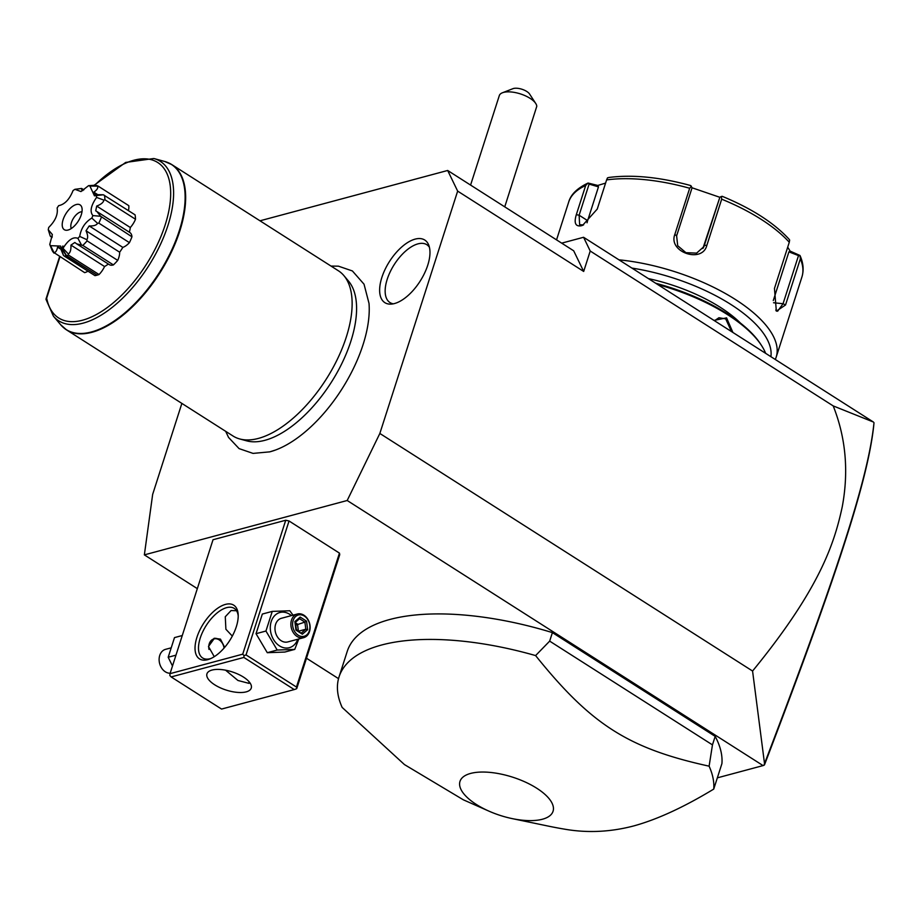 <?xml version="1.0" encoding="UTF-8"?>
<svg xmlns="http://www.w3.org/2000/svg" width="920" height="920" viewBox="0 0 920 920"><rect width="100%" height="100%" fill="white"/><g stroke="black" fill="none" stroke-linecap="round" stroke-linejoin="round"><path stroke-width="1.38" d="M181.873 403.397L152.662 494.373L144.359 554.875L347.197 500.503L379.845 433.458L457.654 191.118L447.672 170.476L259.992 220.8M270.158 451.743A103.557 50.784 -57.5 0 0 275.551 450.018A103.557 50.784 -57.5 0 0 369.012 303.393L364.032 284.2L352.394 270.952L338.422 266.167L331.027 266.075M394.461 303.554A37.122 18.204 122.5 0 1 390.919 304.129A37.122 18.204 122.5 0 1 382.754 274.885A37.122 18.204 122.5 0 1 415.15 239.119A37.122 18.204 122.5 0 1 428.662 244.915A37.122 18.204 122.5 0 1 421.705 278.576A37.122 18.204 122.5 0 1 394.461 303.554M347.197 500.503L763.071 765.589L763.945 765.256L764.52 763.611L752.571 671.036L379.845 433.458M338.537 678.649L306.486 658.226M197.328 588.639L144.359 554.875M763.071 765.589L717.347 777.848M285.729 520.237L213.026 539.729L170.027 673.658L242.73 654.166L285.729 520.237L289.041 520.984L339.457 553.115L339.733 554.668L296.734 688.597L296.459 687.044L339.457 553.115M512.233 818.616L548.515 826.148A195.971 80.638 -162.2 0 0 564.385 829.127C587.167 833.129 610.259 832.071 633.65 825.953C657.144 819.501 683.836 807.219 713.736 789.084L721.924 763.577A195.971 80.638 -162.2 0 0 715.185 736.38L552.403 632.615A195.971 80.638 -162.2 0 0 347.231 651.394L339.043 676.901A195.971 80.638 -162.2 0 0 342.159 707.434L404.466 764.589L463.369 799.825L488.922 811.13A48.875 20.113 -162.2 0 0 512.233 818.616A48.875 20.113 -162.2 0 0 542.455 819.225A48.875 20.113 -162.2 0 0 536.751 788.233A48.875 20.113 -162.2 0 0 470.603 773.432A48.875 20.113 -162.2 0 0 488.922 811.13M752.571 671.036C820.398 588.133 834.486 542.697 842.225 506.92C848.861 471.488 845.859 437.816 833.209 405.916L590.226 251.033L583.683 271.446L573.689 250.803L447.672 170.476M583.683 271.446L457.654 191.118M590.226 251.033L583.579 237.279L561.683 243.144M833.209 405.916L873.425 422.038L583.579 237.279M763.945 765.256L764.474 764.899C835.026 580.209 867.744 481.953 873.747 425.523L873.988 422.728M874 422.705C868.216 479.63 835.406 577.99 764.52 763.611M657.754 284.556A117.587 48.38 17.8 0 1 761.484 345.448A117.587 48.38 17.8 0 1 765.647 353.337M713.989 320.401L726.581 317.872L732.895 332.453M655.707 283.256A116.115 47.771 17.8 0 1 760.564 344.034L761.484 345.448M740.531 323.15A100.441 41.331 -162.2 0 0 648.404 278.599M631.913 268.088A117.587 48.38 17.8 0 1 770.891 356.672M618.953 259.831A122.486 50.393 17.8 0 1 776.169 357.167L801.918 276.989A122.486 50.393 -162.2 0 0 800.365 258.819L785.542 304.98L776.353 311.155L774.456 288.431L789.279 242.27A122.486 50.393 -162.2 0 0 721.682 199.18L706.859 245.341C702.351 263.81 667.908 252.183 674.843 234.416L689.667 188.255A122.486 50.393 -162.2 0 0 606.602 179.917L597.252 209.07L582.636 225.319L581.279 225.779C575.471 226.768 573.816 223.065 576.311 214.682L585.672 185.53A122.486 50.393 -162.2 0 0 568.675 202.101L556.542 239.878M776.169 357.167A122.486 50.393 17.8 0 1 775.272 359.467M702.869 248.515L719.877 197.236L703.961 246.583L696.612 253.115L685.929 252.678L677.706 245.732L676.625 235.865L692.07 187.749L690.563 185.587L691.426 186.277L689.667 188.255M606.602 179.917L607.499 177.859L608.925 177.468C632.546 174.42 659.801 177.123 690.678 185.552M583.591 224.894L579.646 224.756L579.117 215.222L589.11 184.103L587.949 183.091L585.672 185.53M605.59 183.103L597.781 185.449L588.075 183.034C577.254 188.151 570.779 194.511 568.675 202.101M800.365 258.819L799.986 255.484L790.142 251.114L787.704 247.169M801.918 276.989C803.976 270.204 803.367 263.097 800.078 255.691L798.514 255.587L783.058 303.715L777.607 311.236L775.744 310.097M722.188 196.305C751.502 208.414 773.743 222.663 788.911 239.05L789.636 240.028L789.279 242.27M721.682 199.18L721.326 196.489L722.2 196.386M719.877 197.236L721.326 196.489M692.058 187.783L719.831 197.294M587.063 222.789A14.697 7.21 122.5 0 1 587.627 220.639L598.471 186.863L589.11 184.103M597.781 185.449L598.471 186.863M790.142 251.114L788.911 251.873L798.514 255.587M788.911 251.873L773.283 300.553M714.495 320.723L718.934 317.733L725.707 318.884L731.504 331.568M504.746 206.862L536.785 106.317A19.596 8.061 -162.2 0 0 535.727 103.465A19.596 8.061 -162.2 0 0 530.081 98.337A19.596 8.061 -162.2 0 0 502.435 92.77A19.596 8.061 -162.2 0 0 499.307 95.599L470.58 185.081M535.727 103.465L529.54 93.966A9.798 4.036 17.8 0 0 521.881 89.228A9.798 4.036 17.8 0 0 512.934 88.676L502.435 92.77M225.492 604.394A31.843 15.617 122.5 0 1 238.177 614.548A31.843 15.617 122.5 0 1 209.875 658.95A31.843 15.617 122.5 0 1 207.748 659.663A31.843 15.617 122.5 0 1 196.926 637.307A31.843 15.617 122.5 0 1 225.492 604.394M296.459 687.044L246.042 654.913L289.041 520.984M246.042 654.913L244.041 655.603L243.846 657.443L171.143 676.936L169.832 675.498L170.027 673.658M242.73 654.166L244.041 655.603M249.044 681.685A31.843 15.617 -57.5 0 0 249.032 682.629M171.143 676.936L221.559 709.067L294.25 689.574L243.846 657.443M294.25 689.574L296.251 688.884M246.203 691.863A23.276 9.579 17.8 0 1 220.087 687.711A23.276 9.579 17.8 0 1 206.942 673.842A23.276 9.579 17.8 0 1 212.002 670.059A23.276 9.579 17.8 0 1 238.119 674.199A23.276 9.579 17.8 0 1 251.263 688.068A23.276 9.579 17.8 0 1 246.203 691.863M225.572 670.185L237.946 680.478L248.929 683.353L250.044 682.962M232.311 636.088L225.894 629.257L225.273 616.745L231.104 610.535L236.543 610.754M211.071 658.432A29.394 14.409 122.5 0 1 210.231 658.685A29.394 14.409 122.5 0 1 202.618 657.961A29.394 14.409 122.5 0 1 202.779 631.695A29.394 14.409 122.5 0 1 226.607 607.66A29.394 14.409 122.5 0 1 234.22 608.384A29.394 14.409 122.5 0 1 238.211 615.848M248.929 681.559A29.394 14.409 -57.5 0 0 249.124 683.295M214.256 656.673L208.472 646.507L214.452 638.261L220.466 639.135L224.675 647.358M213.934 638.411A10.292 7.9 -105 0 1 219.006 639.526A10.292 7.9 -105 0 1 224.1 648.013M224.043 648.082A9.798 7.532 75 0 0 219.178 639.871A9.798 7.532 75 0 0 211.347 640.355A9.798 7.532 75 0 0 208.966 649.405M182.275 635.524L174.489 637.606L168.188 657.248L172.488 665.988M168.188 657.248L175.973 655.155M170.165 673.244A12.247 9.407 -105 0 1 165.324 671.795A12.247 9.407 75 0 1 159.114 659.41A12.247 9.407 75 0 1 165.565 649.336L170.453 648.025M293.031 615.158L289.8 610.754L272.251 611.397L262.338 614.054L256.036 633.696L267.283 652.694L284.832 652.05L294.745 649.394L298.781 638.974M267.283 652.694L277.196 650.037L294.745 649.394M256.036 633.696L265.949 631.028L277.196 650.037M272.251 611.397L265.949 631.028M291.445 615.583A18.216 13.995 75 0 0 289.673 614.284A18.216 13.995 75 0 0 271.216 621.563A18.216 13.995 75 0 0 279.53 645.909A18.216 13.995 75 0 0 297.781 639.25M297.332 614.008L281.428 618.274A12.247 9.407 75 0 0 274.976 628.348A12.247 9.407 75 0 0 281.186 640.734A12.247 9.407 75 0 0 287.776 641.93L303.68 637.663A12.247 9.407 75 0 0 310.132 627.589A12.247 9.407 75 0 0 303.922 615.204A12.247 9.407 -105 0 0 297.332 614.008A12.247 9.407 -105 0 0 290.881 624.082A12.247 9.407 -105 0 0 297.091 636.467A12.247 9.407 75 0 0 303.68 637.663M298.195 635.202A11.028 8.464 -105 0 1 293.158 620.471A11.028 8.464 -105 0 1 304.336 616.067A11.028 8.464 75 0 1 309.361 630.798A11.028 8.464 75 0 1 298.195 635.202M302.358 634.202L307.648 629.706L306.555 621.138L300.161 617.067L294.872 621.563L295.975 630.131L302.358 634.202L296.366 629.591M294.872 621.563L295.159 622.449L294.872 621.563M300.161 617.067L299.575 618.7L295.423 622.231M295.435 622.288L299.575 618.7M306.555 621.138L304.899 622.092L299.609 618.734M307.648 629.706L305.808 629.234L304.899 622.092L295.791 625.129M298.759 631.12L305.808 629.234L301.518 632.88M295.492 622.806L297.493 624.082L298.356 630.867M552.403 632.615L549.665 641.125L535.601 655.581A195.971 80.638 -162.2 0 0 381.616 645A195.971 80.638 -162.2 0 0 339.043 676.901M715.185 736.38L712.459 744.878L549.665 641.125M713.736 789.084A195.971 80.638 -162.2 0 0 709.113 766.176L712.459 744.878M709.113 766.176C628.36 748.443 591.284 724.81 535.601 655.581M343.873 275.586L348.507 281.083A95.829 46.989 122.5 0 1 339.388 368.368A95.829 46.989 122.5 0 1 264.914 440.312A95.829 46.989 122.5 0 1 246.663 440.853L239.729 438.955A97.991 48.047 -57.5 0 0 258.393 438.414A97.991 48.047 -57.5 0 0 334.546 364.837A97.991 48.047 -57.5 0 0 343.873 275.586A97.991 48.047 -57.5 0 0 338.365 270.756L171.89 164.645A97.991 48.047 122.5 0 1 171.339 252.206A97.991 48.047 122.5 0 1 91.919 332.304A97.991 48.047 122.5 0 1 66.55 329.9A97.991 48.047 122.5 0 1 63.491 327.577M94.196 185.219L125.672 162.426L153.858 158.516A94.53 46.356 122.5 0 1 148.603 265.995A94.53 46.356 122.5 0 1 53.394 316.135L60.628 324.702L66.55 329.9L233.024 436.011A97.991 48.047 -57.5 0 0 239.729 438.955M46.345 300.023L46.678 298.149L46.034 298.897L59.593 256.68M97.589 186.357C98.221 188.059 96.968 189.98 93.828 192.142L95.53 194.626L103.339 194.775L94.449 195.833L89.907 186.058L98.187 186.162A40.296 19.757 122.5 0 0 94.978 185.23L88.55 185.667L80.983 191.567L74.934 189.313A36.053 17.675 -57.5 0 0 73.036 190.578C69.506 199.41 64.722 204.435 58.673 205.654A36.053 17.675 -57.5 0 0 57.132 207.989C58.155 214.383 55.349 220.869 48.725 227.435A36.053 17.675 -57.5 0 0 48.265 229.747L52.359 234.531L49.761 244.467A36.053 17.675 -57.5 0 0 50.577 245.674L60.662 246.077L63.411 255.311L60.363 247.94L57.557 247.123C56.902 250.723 55.683 252.54 53.923 252.552L84.617 272.63A14.846 7.279 -57.5 0 0 87.952 271.17M96.807 275.241A40.296 19.757 122.5 0 1 94.955 275.632L64.343 256.128A40.296 19.757 122.5 0 0 66.194 255.737L96.876 275.011M68.425 255.035L99.038 274.539A40.296 19.757 122.5 0 1 97.106 275.161L66.504 255.656A40.296 19.757 122.5 0 0 68.425 255.035L68.356 253.977L63.008 248.319C68.31 239.821 73.266 236.498 77.889 238.349A36.053 17.675 -57.5 0 0 79.718 236.428C81.052 228.332 85.1 222.214 91.827 218.063A36.053 17.675 -57.5 0 0 92.897 215.59C89.654 211.669 90.873 205.608 96.577 197.42A36.053 17.675 -57.5 0 0 96.393 195.546M99.038 274.539A14.846 7.279 -57.5 0 0 104.57 266.536A33.074 16.215 -57.5 0 0 108.341 264.029M77.889 238.349L81.581 245.134L76.705 243.869L109.284 264.627A14.846 7.279 -57.5 0 0 113.413 264.914A40.296 19.757 122.5 0 0 117.725 260.394A14.846 7.279 -57.5 0 0 119.646 252.206A33.074 16.215 -57.5 0 0 122.82 247.388A14.846 7.279 -57.5 0 0 129.432 242.65A40.296 19.757 122.5 0 0 131.951 236.808A14.846 7.279 -57.5 0 0 129.892 232.553L96.887 211.519L100.625 216.269L92.897 215.59M129.363 232.219A33.074 16.215 -57.5 0 0 130.318 227.516A14.846 7.279 -57.5 0 0 135.504 219.248A40.296 19.757 122.5 0 0 135.056 214.831L103.339 194.775M128.409 210.599A14.846 7.279 -57.5 0 0 128.788 205.666L98.187 186.162M93.828 192.142L97.6 194.557M104.454 195.327A40.296 19.757 122.5 0 1 104.903 199.743L135.504 219.248M96.577 197.42L103.891 200.123L104.903 199.743M103.891 200.123C103.465 202.411 101.062 204.389 96.692 206.068L130.318 227.516M96.692 206.068L95.726 210.829L96.887 211.519M131.951 236.808L100.625 216.269M101.349 217.304A40.296 19.757 122.5 0 1 98.831 223.134L129.432 242.65M91.827 218.063L97.566 223.341L98.831 223.134M97.566 223.341C96.462 225.25 93.667 226.124 89.194 225.952L122.82 247.388M89.194 225.952L86.02 230.77L119.646 252.206M86.02 230.77C87.883 234.887 88.147 237.843 86.802 239.648L79.718 236.428M117.725 260.394L87.124 240.879L86.802 239.648M87.124 240.879A40.296 19.757 122.5 0 1 82.811 245.41L113.413 264.914M81.581 245.134L82.811 245.41M76.705 243.869L74.842 242.489L70.943 245.099L104.57 266.536M70.943 245.099C71.139 249.757 70.276 252.724 68.356 253.977M66.504 255.656L62.284 248.526L63.043 246.169M66.194 255.737L61.973 248.607L62.813 246.019M63.411 255.311L64.343 256.128M57.557 247.123L60.823 249.205M54.015 253.126A40.296 19.757 122.5 0 1 52.072 250.286L49.761 244.467M52.256 236.405L51.117 236.865L50.232 236.026L48.265 229.747M74.934 189.313L81.615 188.462L83.904 189.819M81.615 188.462L81.949 190.681L82.857 190.566M89.907 186.058A36.053 17.675 -57.5 0 0 88.55 185.667M62.284 248.526A36.053 17.675 -57.5 0 0 63.008 248.319M61.272 248.779A36.053 17.675 -57.5 0 0 61.973 248.607M76.268 204.527A14.697 7.21 -57.5 0 0 63.445 218.684A14.697 7.21 -57.5 0 0 66.677 230.264A14.697 7.21 -57.5 0 0 68.08 230.034A14.697 7.21 -57.5 0 0 78.867 220.144A14.697 7.21 -57.5 0 0 81.615 206.816A14.697 7.21 -57.5 0 0 76.268 204.527M53.923 252.552L50.577 245.674M81.995 211.772A10.292 5.048 122.5 0 0 80.649 211.933A10.292 5.048 -57.5 0 0 72.944 219.132A10.292 5.048 -57.5 0 0 71.323 228.505M429.421 247.273A34.293 16.813 -57.5 0 0 417.956 243.869A34.293 16.813 -57.5 0 0 388.734 275.126A34.293 16.813 -57.5 0 0 393.38 303.818M581.279 225.779L583.257 224.998M576.311 214.682L579.117 215.222L587.627 220.639M785.542 304.98L783.058 303.715L773.547 302.749M706.859 245.341L704.421 245.352L703.363 247.733M674.843 234.416L676.625 235.865M726.581 317.872L725.707 318.884M168.486 162.84A97.991 48.047 122.5 0 1 171.89 164.645L164.668 161.471A97.899 48.012 -57.5 0 1 159.24 272.78A97.899 48.012 -57.5 0 1 60.628 324.702M59.926 256.887L46.678 298.149A92.172 45.195 122.5 0 0 120.094 296.734A92.172 45.195 122.5 0 0 169.383 180.883A92.172 45.195 122.5 0 0 94.725 185.23M296.366 629.625L295.412 622.161M225.687 431.342L228.562 437.437L239.085 448.615L253.058 453.399L269.836 451.846L275.551 450.018M153.858 158.516L164.668 161.471M46 299.391L53.394 316.135M52.06 237.475L51.117 236.865"/></g></svg>
